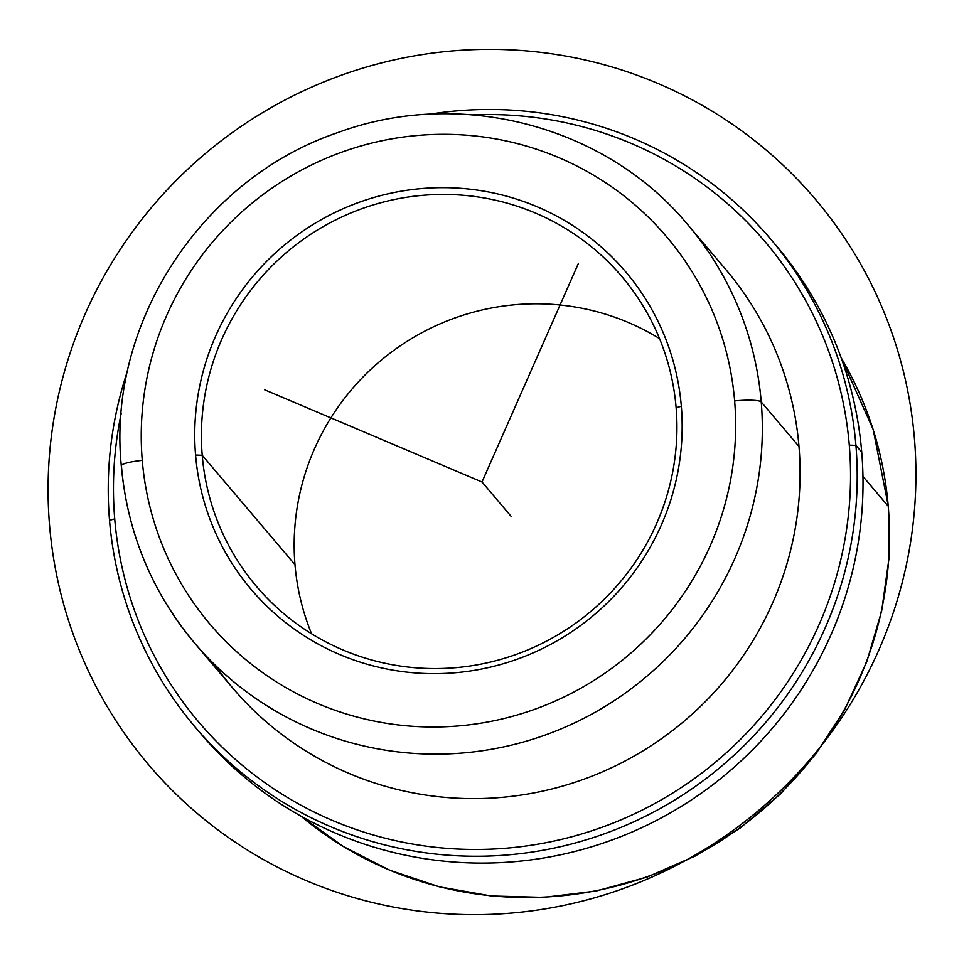 <?xml version="1.0" encoding="UTF-8"?>
<svg xmlns="http://www.w3.org/2000/svg" width="964" height="964" viewBox="0 0 964 964"><rect width="100%" height="100%" fill="white"/><g stroke="black" fill="none" stroke-linecap="round" stroke-linejoin="round"><path stroke-width="1.45" d="M214.659 664.618A323.374 317.65 -40.3 0 0 586.98 778.069A323.374 317.65 -40.3 0 0 798.987 446.465A323.374 317.65 -40.3 0 0 725.699 269.402A323.374 317.65 139.7 0 1 798.987 446.465L761.235 401.964A323.374 317.65 -40.3 0 0 687.959 224.901A323.374 317.65 139.7 0 1 761.235 401.964L798.987 446.465A323.374 317.65 139.7 0 1 600.765 772.562A323.374 317.65 139.7 0 1 232.493 687.754L194.74 643.253A323.374 317.65 -40.3 0 0 563.024 728.061A323.374 317.65 -40.3 0 0 761.235 401.964A323.374 317.65 139.7 0 1 563.024 728.061A323.374 317.65 139.7 0 1 194.74 643.253C151.842 591.92 127.356 532.767 121.295 465.805A23.955 3.675 -4.8 0 1 142.262 460.382A299.418 294.116 139.7 0 1 413.845 135.804A299.418 294.116 139.7 0 1 734.64 400.928A299.418 294.116 139.7 0 1 463.045 725.506A299.418 294.116 139.7 0 1 142.262 460.382A299.418 294.116 -40.3 0 0 463.045 725.506A299.418 294.116 -40.3 0 0 734.64 400.928A23.955 3.675 -4.8 0 1 761.235 401.964A23.955 3.675 175.2 0 0 734.64 400.928A299.418 294.116 -40.3 0 0 413.845 135.804A299.418 294.116 -40.3 0 0 142.262 460.382A23.955 3.675 175.2 0 0 121.295 465.805A23.955 3.675 175.2 0 0 121.464 466.19A323.374 317.65 -40.3 0 0 194.74 643.253M294.984 564.663A239.53 235.288 139.7 0 1 408.965 340.172A239.53 235.288 139.7 0 1 659.545 338.617A239.53 235.288 -40.3 0 0 408.965 340.172A239.53 235.288 -40.3 0 0 294.984 564.663L202.223 455.297A239.53 235.288 139.7 0 1 349.052 213.743A239.53 235.288 139.7 0 1 621.852 276.572A239.53 235.288 139.7 0 1 676.126 407.724A239.53 235.288 139.7 0 1 529.296 649.278A239.53 235.288 139.7 0 1 256.496 586.449A239.53 235.288 139.7 0 1 202.223 455.297L294.984 564.663A239.53 235.288 -40.3 0 0 311.577 633.77A239.53 235.288 139.7 0 1 294.984 564.663M197.933 730.302A377.273 370.586 -40.3 0 0 628.371 833.571A377.273 370.586 -40.3 0 0 861.732 452.237A377.273 370.586 -40.3 0 0 773.321 242.265M114.716 518.873A371.285 364.705 139.7 0 1 121.259 413.134A371.285 364.705 -40.3 0 0 114.716 518.873L109.522 520.319A377.273 370.586 -40.3 0 0 195.017 726.892A377.273 370.586 -40.3 0 0 624.672 825.847A377.273 370.586 -40.3 0 0 855.924 445.392A377.273 370.586 -40.3 0 0 770.441 238.819A377.273 370.586 -40.3 0 0 429.607 114.222A377.273 370.586 139.7 0 1 855.924 445.392L861.732 452.237L855.924 445.392L849.284 445.127A371.285 364.705 139.7 0 1 512.511 847.621A371.285 364.705 139.7 0 1 114.716 518.873A371.285 364.705 -40.3 0 0 512.511 847.621A371.285 364.705 -40.3 0 0 849.284 445.127A371.285 364.705 -40.3 0 0 472.926 114.861A371.285 364.705 139.7 0 1 849.284 445.127L855.924 445.392A377.273 370.586 139.7 0 1 513.728 854.369A377.273 370.586 139.7 0 1 109.522 520.319A377.273 370.586 139.7 0 1 127.706 370.297A377.273 370.586 -40.3 0 0 109.522 520.319L114.716 518.873M770.441 238.819L776.249 245.663A377.273 370.586 139.7 0 1 861.732 452.237A377.273 370.586 139.7 0 1 630.48 832.691A377.273 370.586 139.7 0 1 200.825 733.737L195.017 726.892M195.572 455.032L202.223 455.297A239.53 235.288 -40.3 0 0 458.852 667.389A239.53 235.288 -40.3 0 0 676.126 407.724L681.331 406.278A245.519 241.181 139.7 0 1 458.623 672.438A245.519 241.181 139.7 0 1 195.572 455.032A245.519 241.181 139.7 0 1 418.28 188.872A245.519 241.181 139.7 0 1 681.331 406.278L676.126 407.724A239.53 235.288 -40.3 0 0 419.497 195.632A239.53 235.288 -40.3 0 0 202.223 455.297L195.572 455.032A245.519 241.181 -40.3 0 0 458.623 672.438A245.519 241.181 -40.3 0 0 681.331 406.278A245.519 241.181 -40.3 0 0 418.28 188.872A245.519 241.181 -40.3 0 0 195.572 455.032M841.15 357.789A359.307 352.945 139.7 0 1 888.242 506.221L862.961 476.421L888.242 506.221A359.307 352.945 139.7 0 1 695.225 855.598A359.307 352.945 139.7 0 1 300.852 816.074A359.307 352.945 -40.3 0 0 695.225 855.598A359.307 352.945 -40.3 0 0 888.242 506.221A23.955 3.675 -4.8 0 1 888.41 506.606A23.955 3.675 175.2 0 0 888.242 506.221A359.307 352.945 -40.3 0 0 841.15 357.789M578.328 263.594L482 482L264.618 389.781M482 482L511.028 516.234M85.278 313.71A437.15 429.414 -40.3 0 0 306.203 880.602A437.15 429.414 -40.3 0 0 878.722 650.29A437.15 429.414 -40.3 0 0 657.797 83.398A437.15 429.414 -40.3 0 0 85.278 313.71M300.792 816.038L343.22 846.44L389.757 870.215L439.403 886.844L491.086 895.954L543.66 897.376L595.993 891.061L646.94 877.156L695.406 855.96L740.328 827.956L780.744 793.721L815.773 754.029L844.657 709.721L866.769 661.75L881.626 611.176L888.892 559.084L888.41 506.606L873.155 429.402L841.126 357.728M121.295 465.805C106.98 323.434 201.56 178.268 338.34 132.417C460.479 87.375 606.175 125.826 687.959 224.901L725.711 269.402"/></g></svg>
